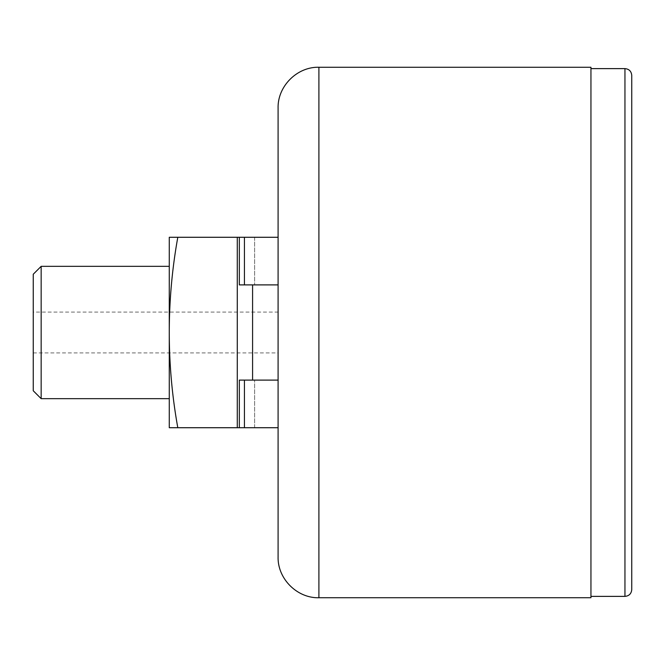 <?xml version="1.0" encoding="UTF-8"?>
<svg xmlns="http://www.w3.org/2000/svg" width="665" height="665" viewBox="0 0 665 665"><rect width="100%" height="100%" fill="white"/><g stroke="black" fill="none" stroke-linecap="round" stroke-linejoin="round"><path stroke-width="0.5" stroke-dasharray="3.33 2.49" d="M278.095 556.938L278.095 108.062M278.095 237.28L278.095 284.894L254.629 284.894L278.095 284.894L278.095 237.28L278.095 284.894L278.095 237.28L239.325 237.28L278.095 237.28L239.325 237.28L278.095 237.28L278.095 427.72L278.095 380.106L254.629 380.106L278.095 380.106L278.095 427.72L278.095 237.28L237.28 237.28L237.28 427.72L237.28 237.28L169.276 237.28L169.276 332.5A535.691 535.691 0 0 1 177.804 237.28M177.804 427.72A535.691 535.691 0 0 1 169.276 332.5L169.276 427.72L237.28 427.72L237.28 237.28M278.095 427.72L237.28 427.72M590.944 597.744L590.944 67.256M590.944 68.62L590.944 596.38L590.944 68.62M631.75 589.581L631.75 75.419M278.095 312.093L278.095 352.907L278.095 312.093L33.25 312.093L33.25 352.907L33.25 312.093M33.25 390.762L33.25 274.238M41.155 398.659L41.155 266.341M169.276 266.341L169.276 398.659L169.276 266.341M239.325 427.72L239.325 380.106L278.095 380.106M239.325 237.28L239.325 284.894L278.095 284.894M318.901 597.744L318.901 67.256M624.95 596.38L624.95 68.62M252.584 284.894L252.584 380.106M254.629 427.72L254.629 380.106L254.629 427.72M244.429 427.72L244.429 380.106M254.629 237.28L254.629 284.894L254.629 237.28M244.429 237.28L244.429 284.894M33.25 352.907L278.095 352.907"/><path stroke-width="1" d="M318.901 67.256C297.089 66.691 277.529 86.259 278.095 108.062L278.095 556.938C277.529 578.741 297.089 598.309 318.901 597.744L590.944 597.744L590.944 67.256L318.901 67.256L318.901 597.744M177.804 237.28A535.691 535.691 0 0 0 169.276 332.5L169.276 237.28L239.325 237.28L239.325 284.894L278.095 284.894M177.804 427.72L169.276 427.72L169.276 332.5A535.691 535.691 0 0 0 177.804 427.72L239.325 427.72L239.325 380.106L278.095 380.106M237.28 427.72L237.28 237.28M590.944 68.62L624.95 68.62C629.082 69.019 631.351 71.288 631.75 75.419L631.75 589.581C631.343 593.712 629.082 595.981 624.95 596.38L624.95 68.62M41.155 398.659L41.155 266.341L33.25 274.238L33.25 390.762L41.155 398.659L169.276 398.659M41.155 266.341L169.276 266.341M278.095 427.72L239.325 427.72M278.095 237.28L239.325 237.28M252.584 380.106L252.584 284.894M244.429 427.72L244.429 380.106M244.429 237.28L244.429 284.894M590.944 596.38L624.95 596.38"/></g></svg>
